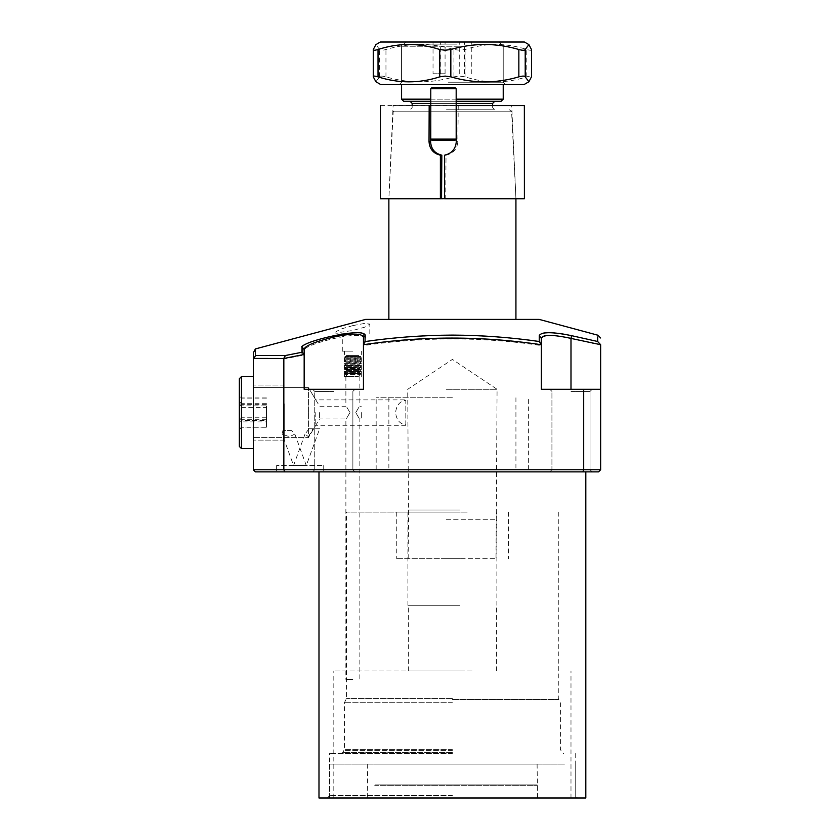 <?xml version="1.0" encoding="UTF-8"?>
<svg xmlns="http://www.w3.org/2000/svg" width="840" height="840" viewBox="0 0 840 840"><rect width="100%" height="100%" fill="white"/><g stroke="black" fill="none" stroke-linecap="round" stroke-linejoin="round"><path stroke-width="0.63" stroke-dasharray="4.2 3.15" d="M299.933 465.528C307.471 465.528 307.471 465.528 299.933 465.528C307.471 465.528 307.471 465.528 299.933 465.528C307.471 465.528 307.471 465.528 299.933 465.528C307.471 465.528 307.471 465.528 299.933 465.528L276.633 465.528L299.933 465.528C292.383 465.528 292.383 465.528 299.933 465.528C292.383 465.528 292.383 465.528 299.933 465.528L323.221 465.528L299.933 465.528C292.383 465.528 292.383 465.528 299.933 465.528C292.383 465.528 292.383 465.528 299.933 465.528M309.099 428.778L319.662 428.778L309.099 428.778L305.014 434.102L308.395 436.663L308.395 437.577L308.395 412.587L308.395 430.521M291.543 430.574L282.87 430.574L291.543 430.574L294.84 434.102L289.454 436.758L282.135 434.102L282.87 430.574M299.933 471.881L276.633 471.881L299.933 471.881M315.777 412.587L315.777 425.292L315.777 412.587M405.815 424.893L405.815 400.292C399.83 401.153 396.428 405.258 395.577 412.587C396.428 419.927 399.84 424.022 405.815 424.893L405.815 400.292M355.782 412.587C360.507 420.714 360.507 420.714 355.782 412.587C360.507 420.714 360.507 420.714 355.782 412.587C360.507 404.46 360.507 404.46 355.782 412.587C360.507 404.46 360.507 404.46 355.782 412.587M361.337 412.587L361.337 418.94L361.337 412.587M319.599 412.587L319.599 418.94L319.599 412.587M349.955 412.587C345.24 420.714 345.24 420.714 349.955 412.587C345.24 420.714 345.24 420.714 349.955 412.587C345.24 404.46 345.24 404.46 349.955 412.587C345.24 404.46 345.24 404.46 349.955 412.587M352.874 679.413L345.881 679.413L352.874 679.413M352.874 376.593L344.4 376.593L352.874 376.593M352.874 351.173L342.279 351.173L352.874 351.173M352.874 333.816L335.927 333.816L352.874 333.816M352.874 325.594L340.956 329.038L335.927 331.695L340.935 332.231L352.874 330.445L364.833 327.138L369.81 324.062L364.791 323.379L352.874 325.594M284.802 471.881L283.836 469.76L253.344 469.76L255.454 471.881L598.521 471.881L600.631 469.76L283.836 469.76L283.836 358.985L303.492 355.11L304.164 355.73L304.164 389.298L363.457 389.298L363.457 345.576C423.203 336.735 482.496 336.735 541.338 345.576L541.338 389.298L600.631 389.298L541.338 389.298L600.631 389.298L600.631 344.694L597.629 341.481L585.323 338.688M333.816 391.409L314.748 391.409L333.816 391.409M570.99 391.409L590.048 391.409L570.99 391.409M363.457 337.05L363.457 389.298L304.164 389.298L363.457 389.298L363.457 345.576M333.816 471.881L312.637 471.881L333.816 471.881M333.816 469.76L314.748 469.76L333.816 469.76M570.99 471.881L592.169 471.881L570.99 471.881M570.99 469.76L590.048 469.76L570.99 469.76M452.403 702.702L344.4 702.702L452.403 702.702M452.403 753.533L329.574 753.533L452.403 753.533M452.403 795.596L329.574 795.596L452.403 795.596M585.816 798L318.99 798M452.403 471.881L318.99 471.881L452.403 471.881M539.227 319.41L365.579 319.41M452.403 397.761L376.163 397.761L452.403 397.761M452.403 469.76L346.521 469.76L452.403 469.76M597.712 336.378L597.702 337.26M584.63 338.541L571.578 335.664L570.99 338.405L600.631 345.062M553.665 332.871L548.772 332.671M543.816 332.997L541.684 333.491M541.601 333.522L540.655 333.921M539.27 335.654L539.217 341.67C510.699 337.596 481.761 335.475 452.403 335.318C423.234 335.465 394.296 337.575 365.589 341.67L365.526 335.664C366.849 325.983 298.704 341.911 301.088 347.739L301.13 352.506L285.842 355.519L255.497 355.519C255.36 346.826 255.36 346.826 255.497 355.519L254.016 358.407L283.447 358.407L283.836 358.985M253.344 412.587L253.344 437.577L253.344 412.587M308.395 436.663L312.963 428.778M308.395 412.587L308.395 387.597L308.395 412.587M253.344 353.136L253.344 354.029M253.344 469.76L253.344 359.383L254.016 358.407M452.403 319.41L515.928 319.41L452.403 319.41M452.403 798L577.343 798L452.403 798M600.631 469.76L600.631 389.298M582.813 471.881L583.695 469.76L583.695 389.298M304.164 355.73L304.164 350.48C302.106 344.652 364.791 328.713 363.457 338.405L365.526 335.664M301.088 347.739L304.164 350.48L304.164 389.298L304.164 354.459M542.356 336.808L543.575 336.221M544.761 335.885L555.03 335.654M556.962 335.853L559.671 336.21M562.453 336.661L565.541 337.229M566.496 337.418L568.155 337.764M539.27 335.664L541.338 338.405M539.217 341.67L541.338 344.978M365.589 341.67L363.457 344.978M283.447 358.407L285.842 355.519M303.492 355.11L301.13 352.506M284.256 403.82L284.256 440.118L284.256 403.82M253.344 403.82L253.344 440.118L253.344 403.82M239.369 423.381L239.369 378.704L239.369 423.381M241.479 401.121L241.479 448.592L241.479 401.121M253.344 401.121L253.344 448.592L253.344 401.121M239.369 423.444L239.369 395.703L239.369 423.444L241.479 421.901L241.479 398.118L241.479 427.067L241.479 421.901L266.469 421.901L266.469 407.421L241.479 407.421L239.369 406.56M266.469 407.421L266.469 427.067L241.479 427.067L239.369 429.471M266.469 427.067L266.469 421.901M266.469 417.753L241.479 417.753L239.369 418.614M266.469 403.284L241.479 403.284L239.369 401.73M266.469 398.118L241.479 398.118L239.369 395.703M284.256 406.844L284.256 440.118L284.256 406.844M253.344 406.844L253.344 440.118L253.344 406.844M239.369 378.704L239.369 446.471L241.479 448.592L241.479 376.593L239.369 378.704M253.344 405.08L253.344 448.592L253.344 405.08M239.369 421.88L239.369 395.493L239.369 421.88L241.479 420.546L241.479 397.94L241.479 427.245L241.479 420.546L266.469 420.546L266.469 405.899L241.479 405.899L239.369 404.775M266.469 405.899L266.469 427.245L241.479 427.245L239.369 429.681M266.469 427.245L266.469 420.546M266.469 419.286L241.479 419.286L239.369 420.399M266.469 404.628L241.479 404.628L239.369 403.305M266.469 397.94L241.479 397.94L239.369 395.493M347.603 376.593L358.166 376.593L347.582 376.593L345.503 374.514L360.234 374.514L345.503 374.514L359.951 374.356L345.786 374.356L344.726 373.737L361.011 373.737L344.4 373.411L361.337 373.411L344.4 373.233L361.337 373.233L344.4 373.233L345.786 372.425L359.951 372.425L345.786 372.425L344.4 371.627L361.337 371.627L344.4 371.301L361.337 371.301L344.4 371.301L345.786 370.503L359.951 370.503L345.786 370.503L344.4 369.695L361.337 369.695L344.4 369.38L361.337 369.38L344.4 369.38L345.786 368.571L359.951 368.571L345.786 368.571L344.4 367.773L361.337 367.773L344.4 367.447L361.337 367.447L344.4 367.447L345.786 366.649L359.951 366.649L345.786 366.649L344.4 365.841L361.337 365.841L344.4 365.526L361.337 365.526L344.4 365.526L345.786 364.718L359.951 364.718L345.786 364.718L344.4 363.919L361.337 363.919L344.4 363.594L361.337 363.594L344.4 363.594L345.786 362.796L359.951 362.796L345.786 362.796L344.4 361.998L361.337 361.998L344.4 361.673L361.337 361.673L344.4 361.673L345.786 360.875L359.951 360.875L345.786 360.875L344.4 360.066L361.337 360.066L344.4 359.741L361.337 359.741L344.4 359.741L345.786 358.943L359.951 358.943L345.786 358.943L344.4 358.144L361.337 358.144L344.4 357.819L361.337 357.819L344.4 357.819L345.786 357.021L359.951 357.021L344.904 356.506L360.832 356.506L344.946 356.506L346.006 355.415L359.741 355.415L346.038 355.415M348.002 361.767L357.735 361.767L348.002 361.767L348.002 355.415L357.735 355.415L348.002 355.415M357.105 361.767L352.874 364.214L348.631 361.767M350.018 361.767L350.018 355.415M354.879 361.767L354.879 355.415M357.735 361.767L357.735 355.415M355.73 361.767L355.73 355.415M350.868 361.767L350.868 355.415M374.714 798L537.527 798L374.714 798M374.714 785.295L537.527 785.295L374.714 785.295M375.102 784.875L537.106 784.875L375.102 784.875M375.102 764.117L537.106 764.117L375.102 764.117M564.48 764.117L329.574 764.117L564.48 764.117M564.48 798L329.574 798L564.48 798M459.784 605.294L407.925 605.294L459.784 605.294M459.784 509.995L407.925 509.995L459.784 509.995M459.721 670.94L408.345 670.94L459.721 670.94M459.721 605.294L408.345 605.294L459.721 605.294M472.101 798L333.816 798L472.101 798M472.101 670.94L333.816 670.94L472.101 670.94M458.241 105.514L457.853 141.635C457.191 148.984 453.243 153.5 446.019 155.169L445.746 198.702L515.938 198.702L444.581 198.702M461.265 469.76L388.868 469.76L461.265 469.76M467.177 469.76L346.521 469.76L467.177 469.76M467.177 512.117L346.521 512.117L467.177 512.117M460.226 512.117L396.281 512.117L460.226 512.117M460.226 558.705L396.281 558.705L460.226 558.705M446.313 558.705L496.02 558.705L446.313 558.705M446.166 389.298L497.081 389.298L446.166 389.298M458.903 42L405.815 42L458.903 42M459.491 46.232L401.572 46.232L459.491 46.232M401.572 99.173L503.233 99.173M456.183 99.173L430.773 99.173M403.694 101.294L501.113 101.294M456.183 101.294L430.773 101.294M446.492 101.294L494.76 101.294L446.492 101.294M446.492 109.767L494.76 109.767L446.492 109.767M445.074 42L471.776 42L445.074 42L445.074 73.763L433.031 73.763L433.031 42M433.031 73.763L445.074 73.763M464.447 73.763L464.447 42M471.776 73.763L471.776 42M459.721 73.763L459.721 42M440.349 73.763L440.349 42M447.962 42L505.344 42L447.962 42M456.666 44.121L401.572 44.121L456.666 44.121M456.844 84.357L399.462 84.357L456.844 84.357M448.14 82.236L503.223 82.236L448.14 82.236M380.405 42L524.402 42M531.52 49.497C531.731 50.505 530.156 50.505 526.774 49.497C506.31 42.83 485.741 42.83 465.077 49.497L459.638 50.253L453.957 49.497C431.403 42.83 408.733 42.83 385.959 49.497C382.211 50.505 380.09 50.505 379.586 49.497L375.9 44.604M380.405 84.357L524.402 84.357M375.9 81.753L379.586 76.85C380.079 75.852 382.2 75.852 385.959 76.85C408.513 83.517 431.172 83.517 453.957 76.85L459.638 76.094L465.077 76.85C485.541 83.517 506.1 83.517 526.774 76.85C530.145 75.852 531.72 75.852 531.52 76.85M456.183 111.773L393.194 111.773L511.602 111.773L515.928 198.702L511.697 105.514L393.11 105.514L388.868 198.744M524.36 105.567L380.436 105.567M515.928 198.744L380.383 198.744L388.857 198.702L393.194 111.773L395.315 109.767M445.746 198.702L444.581 198.744M430.962 105.514L430.773 124.215M444.581 155.169L446.019 155.169M456.183 139.115L430.773 139.115M456.183 88.715L430.773 88.715M447.101 140.385L432.044 140.385L447.101 140.385M454.913 87.444L432.044 87.444M452.403 749.291L344.4 749.291L452.403 749.291M452.403 750.351L344.117 750.351L452.403 750.351M452.403 752.472L342.899 752.472L452.403 752.472M452.403 698.471L346.521 698.471L452.403 698.471M452.403 699.531L558.569 699.531L452.403 699.531M570.99 338.405L570.99 389.298M509.492 109.767L511.602 111.773L456.435 111.773M446.271 519.74L496.314 519.74L446.271 519.74M456.183 103.415L430.773 103.415M412.156 103.415L492.639 103.415M526.774 76.85L526.774 49.497M465.077 76.85L465.077 49.497M453.957 76.85L453.957 49.497M385.959 76.85L385.959 49.497M379.586 76.85L379.586 49.497M373.286 76.85L373.286 49.497M456.298 141.635L457.853 141.635M294.84 434.102L306.285 465.528L319.662 428.778M276.633 465.528L276.633 471.881L276.633 465.528M405.815 425.292L315.777 425.292L308.395 437.577L253.344 437.577L308.395 437.577L319.599 418.94L345.881 418.94L345.881 679.413M361.337 418.94L359.856 418.94L359.856 679.413M345.881 376.593L345.881 406.235L319.599 406.235L308.395 387.597L253.344 387.597L308.395 387.597L315.777 399.882L405.815 399.882M344.4 376.593L344.4 351.173M342.279 351.173L342.279 333.816M335.927 333.816L335.927 331.695M314.748 391.409L312.637 389.298L314.748 391.409L314.748 469.76L312.637 471.881L314.748 469.76L314.748 391.409M551.933 391.409L549.812 389.298L551.933 391.409L551.933 469.76L549.812 471.881L551.933 469.76L551.933 391.409M341.061 753.533L342.899 752.472L344.4 749.291L344.4 702.702L346.521 698.471L346.521 512.117M558.285 512.117L558.285 698.471L560.396 702.702L560.396 749.291L561.908 752.472L563.745 753.533M327.464 798L329.574 795.596L329.574 753.533M388.868 397.761L388.868 469.76M376.163 469.76L376.163 397.761M528.633 469.76L528.633 397.761M515.928 397.761L515.928 469.76M575.222 753.533L575.222 795.596L577.343 798M352.874 469.76L352.874 391.409L354.984 389.298L352.874 391.409L352.874 469.76L354.984 471.881L352.874 469.76M590.048 469.76L590.048 391.409L592.169 389.298L590.048 391.409L590.048 469.76L592.169 471.881L590.048 469.76M369.81 333.816L369.81 324.062M363.457 351.173L363.457 333.816M361.337 376.593L361.337 351.173M359.856 376.593L359.856 406.235L361.337 406.235M323.221 465.528L323.221 471.881L323.221 465.528M305.014 434.102L293.58 465.528L282.135 434.102M284.256 385.056L253.344 385.056L284.256 385.056M253.344 376.593L241.479 376.593M253.344 448.592L241.479 448.592M284.256 440.118L253.344 440.118L284.256 440.118M358.166 376.593L361.337 373.411L359.951 372.425L361.337 371.627L359.951 370.503L361.337 369.695L359.951 368.571L361.337 367.773L359.951 366.649L361.337 365.841L359.951 364.718L361.337 363.919L359.951 362.796L361.337 361.998L359.951 360.875L361.337 360.066L359.951 358.943L361.337 357.819L359.951 357.021L360.832 356.506L359.741 355.415M367.689 764.117L367.269 798M575.222 764.117L575.222 798M329.574 764.117L329.574 798M537.106 764.117L537.527 798M496.87 605.294L496.87 509.995M496.451 670.94L496.451 605.294M570.99 798L570.99 670.94M333.816 798L333.816 670.94M408.345 670.94L408.345 605.294M407.925 605.294L407.925 509.995M508.515 512.117L508.515 558.705M408.776 558.705L407.715 389.298L452.403 359.415L497.081 389.298L496.02 558.705M498.992 42L503.223 46.232L503.223 84.357M492.639 105.514L492.639 107.646L494.76 109.767M412.156 105.514L412.156 107.646L410.046 109.767M405.815 42L401.572 46.232L401.572 84.357M396.281 512.117L396.281 558.705M399.462 84.357L401.572 82.236L401.572 44.121L399.462 42M505.344 84.357L503.223 82.236L503.223 44.121L505.344 42"/><path stroke-width="1.26" d="M363.457 337.05C361.662 333.218 351.781 333.218 333.816 337.05C315.871 341.46 305.991 345.397 304.164 348.863L304.164 389.298L363.457 389.298L363.457 337.05L365.043 335.675L365.075 341.555C393.76 337.407 422.867 335.255 452.403 335.097C481.562 335.233 510.5 337.365 539.217 341.481L539.27 335.664C541.233 331.727 552.006 331.727 571.578 335.664L597.629 341.481C597.775 333.07 597.775 333.07 597.629 341.481L600.631 344.694C600.631 335.864 600.631 335.864 600.631 344.694C600.631 335.864 600.631 335.864 600.631 344.694L570.99 338.405C552.972 334.467 543.091 334.467 541.338 338.405L541.349 338.247M318.99 471.881L318.99 798L585.816 798L585.816 471.881M253.344 352.884L255.392 348.936L365.579 319.41L539.227 319.41L597.744 335.181M597.744 335.202L597.734 335.758M597.702 337.26L597.692 337.796M597.681 338.131L597.639 341.324M585.323 338.688L584.63 338.541M568.155 337.764L570.99 338.405L571.578 335.664L565.499 334.457M565.299 334.425L562.527 333.953M562.307 333.921L559.766 333.543M559.262 333.469L553.665 332.871M548.772 332.671L543.816 332.997M539.427 335.024L539.27 335.654M283.836 358.47L254.016 358.407L255.497 355.519C255.36 346.826 255.36 346.826 255.497 355.519L285.411 355.519L302.096 352.233L302.075 347.487L304.164 348.863L304.164 354.459L283.836 358.47L283.836 469.76L253.344 469.76L253.344 359.383C253.344 350.269 253.344 350.269 253.344 359.383L253.344 356.528M253.344 354.029L253.344 354.869M253.344 355.131L253.344 356.36M302.075 347.487C299.775 341.786 366.324 326.235 365.043 335.675M284.802 471.881L283.836 469.76L600.631 469.76L598.521 471.881L255.454 471.881L253.344 469.76M254.047 358.365L253.344 359.383M539.27 335.664L541.338 338.405L541.338 389.298L600.631 389.298L600.631 345.062M541.338 338.405L541.065 344.694C481.425 335.853 422.226 335.864 363.457 344.726M582.813 471.881L583.695 469.76L583.695 389.298M600.631 469.76L600.631 389.298M543.575 336.221L544.761 335.885M555.03 335.654L556.962 335.853M559.944 336.252L562.453 336.661M565.541 337.229L566.496 337.418M541.065 344.694L539.217 341.481M363.457 343.381L365.075 341.555M304.164 354.06L302.096 352.233M283.773 358.407L285.411 355.519M241.479 448.592L239.369 446.471L239.369 378.704L241.479 376.593L241.479 448.592L253.344 448.592M444.581 198.702L440.391 198.744L440.391 155.169L441.83 155.169L441.556 198.702M503.223 84.357L503.233 99.173L456.183 99.173M503.233 99.173L501.113 101.294L456.183 101.294M430.773 101.294L403.694 101.294L401.572 99.173L430.773 99.173M445.158 76.094L439.719 76.85C419.265 83.517 398.695 83.517 378.031 76.85C374.661 75.852 373.076 75.852 373.286 76.85L375.9 81.753L380.405 84.357L524.402 84.357L528.906 81.753L525.21 76.85C524.727 75.852 522.596 75.852 518.847 76.85C496.293 83.517 473.624 83.517 450.839 76.85L445.158 76.094M528.906 44.604L524.402 42L380.405 42L375.9 44.604L373.286 49.497C373.065 50.505 374.651 50.505 378.031 49.497C398.486 42.83 419.055 42.83 439.719 49.497L445.158 50.253L450.839 49.497C473.393 42.83 496.062 42.83 518.847 49.497C522.585 50.505 524.706 50.505 525.21 49.497L528.906 44.604L531.562 49.718L531.562 76.629L528.906 81.753M373.286 49.497L373.286 76.85M511.13 105.514L524.36 105.567L524.412 198.744L444.581 198.744L444.581 155.169C451.773 153.51 455.679 148.995 456.298 141.635L456.456 105.567L511.13 105.514M380.436 105.567L380.383 198.744L440.391 198.744M429.177 105.567L429.03 141.519C429.503 148.932 433.293 153.478 440.391 155.169M456.456 105.567L524.36 105.567M441.83 155.169C434.753 153.489 431.004 148.932 430.584 141.519L430.773 124.215M430.773 139.115L456.183 139.115L456.183 88.715L430.773 88.715L430.773 139.115L432.044 140.385L454.913 140.385L456.183 139.115M454.913 87.444L432.044 87.444L454.913 87.444L456.183 88.715M570.99 338.405L570.99 389.298M430.773 103.415L412.156 103.415L410.046 101.294M492.639 105.514L492.639 103.415L456.183 103.415M439.719 76.85L439.719 49.497M378.031 76.85L378.031 49.497M450.839 76.85L450.839 49.497M518.847 76.85L518.847 49.497M525.21 76.85L525.21 49.497M531.52 76.85L531.52 49.497M429.03 141.519L430.584 141.519M600.631 337.985L597.744 335.097M253.344 376.593L241.479 376.593M515.928 198.744L515.928 319.41M412.156 103.415L412.156 105.514M492.639 103.415L494.76 101.294M401.572 84.357L401.572 99.173M388.868 198.744L388.868 319.41M432.044 87.444L430.773 88.715"/></g></svg>
